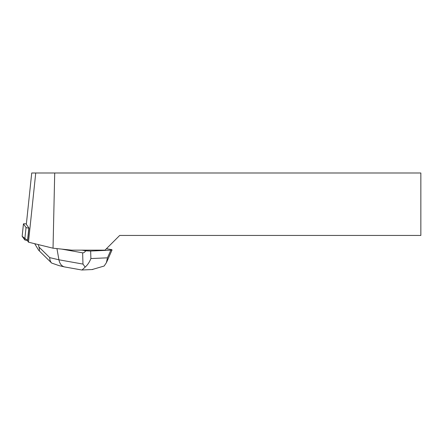 <?xml version="1.0" encoding="UTF-8"?>
<svg xmlns="http://www.w3.org/2000/svg" width="443" height="443" viewBox="0 0 443 443"><rect width="100%" height="100%" fill="white"/><g stroke="black" fill="none" stroke-linecap="round" stroke-linejoin="round"><path stroke-width="0.66" d="M26.381 223.887A3.123 0.327 6 0 0 23.446 223.909A3.123 0.327 6 0 0 23.457 223.936L26.037 227.508A3.123 0.327 6 0 0 28.845 228.101L29.016 228.117M23.457 223.936L22.161 236.291L27.544 240.455A3.123 0.327 -174 0 1 24.736 239.862L22.161 236.291A3.123 0.327 -174 0 1 22.15 236.263A3.123 0.327 -174 0 1 22.167 236.23M53.033 248.196L71.561 250.145L104.997 250.145L119.699 235.443L420.85 235.443L420.85 172.991L35.739 172.991L28.468 242.177L53.033 248.196L54.71 172.991M28.468 242.177L27.66 241.058L29.022 228.101L26.331 224.368L31.73 172.991L35.739 172.991M64.678 266.946L64.385 266.891C61.538 266.071 59.716 263.707 58.919 259.792L82.974 264.083L82.636 252.837L61.76 249.116M82.636 252.837C83.594 252.986 84.635 252.311 85.754 250.816L81.983 250.145M106.431 248.711L111.763 249.664L112.062 249.918L110.872 250.151L90.66 251.048L90.887 258.562C89.547 262.029 87.642 264.881 85.167 267.118L81.983 270.008L81.506 269.953M85.754 250.816L90.66 251.048M38.308 244.591L38.945 246.989C39.765 250.118 39.671 251.203 38.663 250.251L34.698 243.705M38.663 250.251L51.643 263.059C50.413 261.758 49.777 259.947 49.721 257.627L58.919 259.792L56.942 248.606M92.116 269.543L104.133 266.038L106.398 262.677L107.466 257.826L110.872 250.151M82.974 264.083L85.167 267.118M51.643 263.059L59.146 265.656L64.351 266.88M28.845 228.101L27.544 240.455M24.736 239.862L26.037 227.508M90.887 258.562L107.466 257.826M38.945 246.989L49.721 257.627M23.446 223.909L22.15 236.263M92.808 269.516L81.983 269.997M81.617 269.97L64.711 266.957M111.985 250.09L106.431 262.599"/></g></svg>
